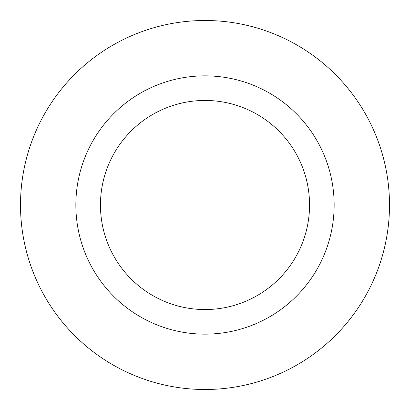 <?xml version="1.0" encoding="UTF-8"?>
<svg xmlns="http://www.w3.org/2000/svg" width="410" height="410" viewBox="0 0 410 410"><rect width="100%" height="100%" fill="white"/><g stroke="black" fill="none" stroke-linecap="round" stroke-linejoin="round"><path stroke-width="0.61" d="M309.55 205A104.55 104.55 0 0 0 205 100.45A104.55 104.55 0 0 0 100.45 205A104.55 104.55 0 0 0 205 309.55A104.55 104.55 0 0 0 309.55 205A104.55 104.55 0 0 1 205 309.55A104.55 104.55 0 0 1 100.45 205M389.5 205A184.5 184.5 0 0 0 205 20.5A184.5 184.5 0 0 0 20.5 205A184.5 184.5 0 0 0 205 389.5A184.5 184.5 0 0 0 389.5 205M205 334.15A129.15 129.15 0 0 0 334.15 205A129.15 129.15 0 0 0 205 75.85A129.15 129.15 0 0 0 75.85 205A129.15 129.15 0 0 0 205 334.15"/></g></svg>
